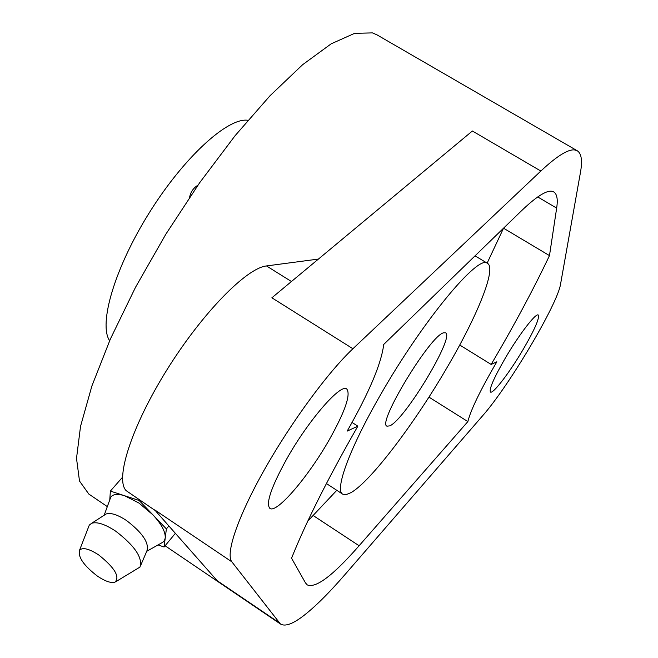 <?xml version="1.0" encoding="UTF-8"?>
<svg xmlns="http://www.w3.org/2000/svg" width="658" height="658" viewBox="0 0 658 658"><rect width="100%" height="100%" fill="white"/><g stroke="black" fill="none" stroke-linecap="round" stroke-linejoin="round"><path stroke-width="0.99" d="M443.656 332.8L445.565 332.816C455.097 336.246 404.769 419.919 389.717 425.874L387.003 426.178C376.615 423.884 430.472 334.988 443.656 332.8M109.631 340.721C98.264 324.147 114.788 267.732 149.432 212.534C183.952 157.262 227.643 117.511 247.679 120.258L247.91 120.291M189.611 197.301C190.565 192.103 193.337 188.065 197.935 185.186M302.795 616.332C292.382 624.171 284.93 626.72 280.431 623.99L231.855 561.842C225.275 553.822 237.875 516.62 264.606 469.343C291.272 422.107 328.21 371.976 352.918 348.74L540.843 171.039C556.808 156.119 568.084 149.086 574.656 149.942L577.28 150.781C581.516 153.495 582.56 160.782 580.414 172.643L560.575 284.034C557.811 303.782 508.831 386.254 482.618 415.766L345.318 574.187C328.77 593.302 314.598 607.35 302.795 616.332M107.32 506.602L88.814 494.051L79.495 481.023L76.509 458.363L80.531 426.376L91.89 385.983L110.454 338.854L135.507 287.316L165.824 234.232L199.695 182.685L235.12 135.655L270.06 95.706L302.606 64.714L331.204 43.806L354.711 33.303L372.444 32.9L376.894 34.808L577.28 150.781M318.439 259.063L266.482 265.939C246.635 267.938 202.319 312.994 167.074 369.59C131.699 426.145 114.698 479.279 126.172 490.662L155.321 510.6M505.484 357.804C519.146 334.47 535.999 312.616 538.269 315.026C539.7 318.168 534.617 329.716 523.02 349.686C509.687 372.387 492.957 394.29 490.473 392.053C488.919 389.248 493.928 377.84 505.484 357.804M286.6 459.152C308.298 420.38 340.819 383.046 346.791 389.034C350.92 394.512 345.17 411.258 329.526 439.281C308.676 476.269 276.615 513.98 269.87 508.379C265.635 503.576 271.211 487.175 286.6 459.152M447.637 366.531C414.885 423.053 370.783 481.409 351.043 492.612L346.157 494.643L342.719 494.174C334.396 490.169 349.604 448.287 380.546 394.784C422.543 321.038 478.695 253.626 487.512 263.356C496.634 268.398 477.708 315.215 447.637 366.531M336.806 490.317L307.779 521.128M359.103 545.753C333.113 575.454 315.84 588.515 307.286 584.921L305.518 582.955L291.552 558.223C305.789 522.592 327.89 478.58 357.853 426.162L347.185 431.105C369.196 392.423 381.377 363.529 383.729 344.438L521.638 210.634C537.923 195.064 548.64 188.846 553.789 191.963C557.038 194.02 557.992 199.399 556.66 208.101L549.479 255.608C533.441 289.356 513.997 325.628 491.148 364.442L496.848 361.801C480.365 390.128 470.7 410.057 467.863 421.589L359.103 545.753L313.15 515.51M352.063 422.461L357.853 426.162M487.142 263.134L503.535 228.203L549.479 255.608M459.72 345.014L491.148 364.442M428.934 397.111L467.863 421.589M540.843 171.039L472.378 131L271.877 297.794L352.918 348.74M231.855 561.842L154.646 509.843L217.165 580.693L278.959 622.591M104.515 515.017L106.177 513.947C110.848 512.524 117.634 514.712 126.525 520.527C142.58 532.848 149.366 542.99 146.882 550.952L140.952 564.794M109.812 499.792L110.75 497.234C113.012 494.068 117.65 493.574 124.666 495.762L138.92 503.033L152.804 514.737L139.159 500.491L110.371 491.09L109.779 499.891M88.411 527.371L89.307 525.068L91.717 523.25C97.17 521.613 105.165 524.253 115.701 531.17C134.767 545.836 142.86 557.795 139.981 567.064L116.343 581.392M97.442 576.128C83.747 565.6 77.784 556.956 79.552 550.203C82.678 547.119 89.06 548.698 98.716 554.949C114.78 567.805 120.184 576.901 114.928 582.24C110.889 583.259 105.058 581.228 97.442 576.128M175.373 533.325L164.089 547.004L166.384 528.917L152.804 514.737C161.481 524.097 165.627 531.87 165.224 538.038L164.475 540.44L162.921 542.192L146.726 551.314M168.851 525.939L166.384 528.917M139.578 499.998L139.159 500.491M110.371 491.09L122.503 477.272M157.994 544.898L164.089 547.004M291.436 281.517L266.482 265.939M537.709 196.939L556.66 208.101M165.1 545.778L280.431 623.99M342.719 494.174L326.409 483.54M487.512 263.356L475.051 255.839M104.161 515.247L110.75 497.234M106.177 513.947L91.717 523.25M79.552 550.203L89.307 525.068"/></g></svg>
